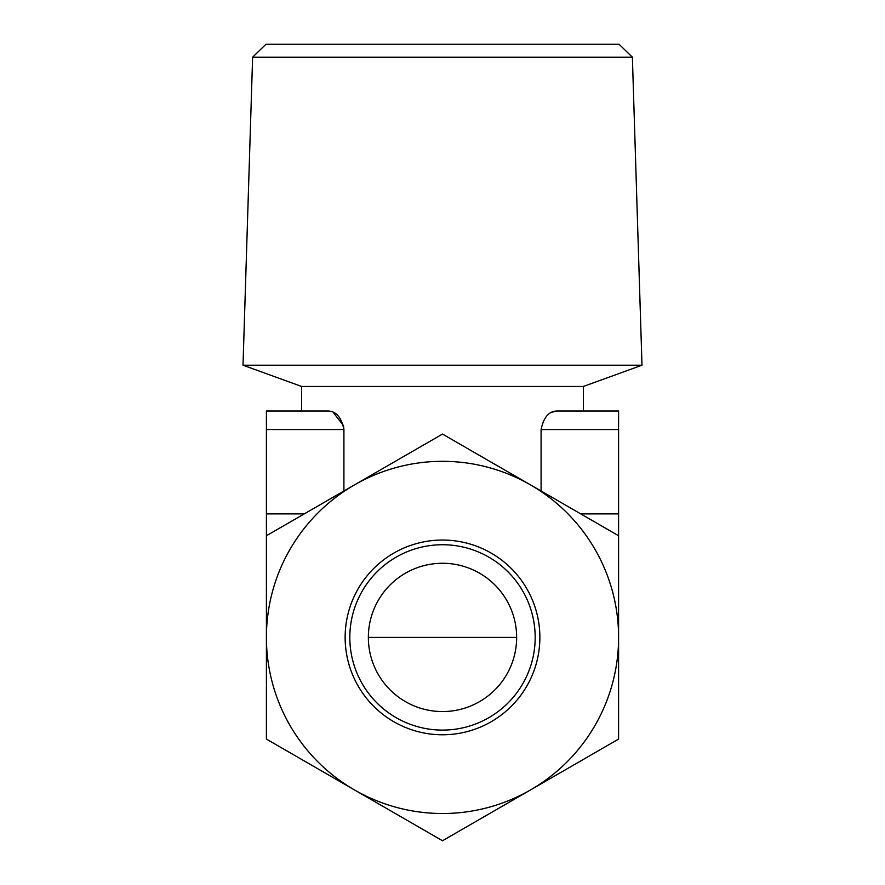 <?xml version="1.0" encoding="UTF-8"?>
<svg xmlns="http://www.w3.org/2000/svg" width="885" height="885" viewBox="0 0 885 885"><rect width="100%" height="100%" fill="white"/><g stroke="black" fill="none" stroke-linecap="round" stroke-linejoin="round"><path stroke-width="1.33" d="M618.593 536.786L618.593 513.875L580.715 513.875M345.139 637.41A97.361 97.361 0 0 0 491.186 721.729A97.361 97.361 0 0 0 491.186 553.092A97.361 97.361 0 0 0 345.139 637.41M266.407 637.41A176.093 176.093 0 0 0 530.546 789.918A176.093 176.093 0 0 0 530.546 484.914A176.093 176.093 0 0 0 266.407 637.41L266.407 739.086L442.5 840.75L618.593 739.086L618.593 535.746L442.5 434.07L266.407 535.746L266.407 637.41M552.196 412.111L556.986 411.005C548.899 411.16 543.6 417.344 541.089 429.546L541.089 490.998M618.593 513.875L618.593 411.005L583.381 411.005L583.381 386.457L641.99 365.217L243.01 365.217L301.619 386.457L583.381 386.457M368.359 637.41A74.141 74.141 0 0 0 479.57 701.628A74.141 74.141 0 0 0 479.57 573.203A74.141 74.141 0 0 0 368.359 637.41L516.641 637.41M301.619 386.457L301.619 411.005L266.407 411.005L266.407 536.786M343.911 490.998L343.911 429.546C341.433 417.377 336.134 411.193 328.014 411.005L266.407 411.005M333.07 412.233L343.469 425.574M343.491 425.674L343.911 429.546L266.407 429.546M349.818 637.41A92.682 92.682 0 0 0 488.841 717.68A92.682 92.682 0 0 0 488.841 557.152A92.682 92.682 0 0 0 349.818 637.41M632.377 57.182L619.035 44.25L265.965 44.25L252.623 57.182L632.377 57.182L641.99 365.217M252.623 57.182L243.01 365.217M618.593 411.005L556.986 411.005M304.285 513.875L266.407 513.875M618.593 429.546L541.089 429.546"/></g></svg>
